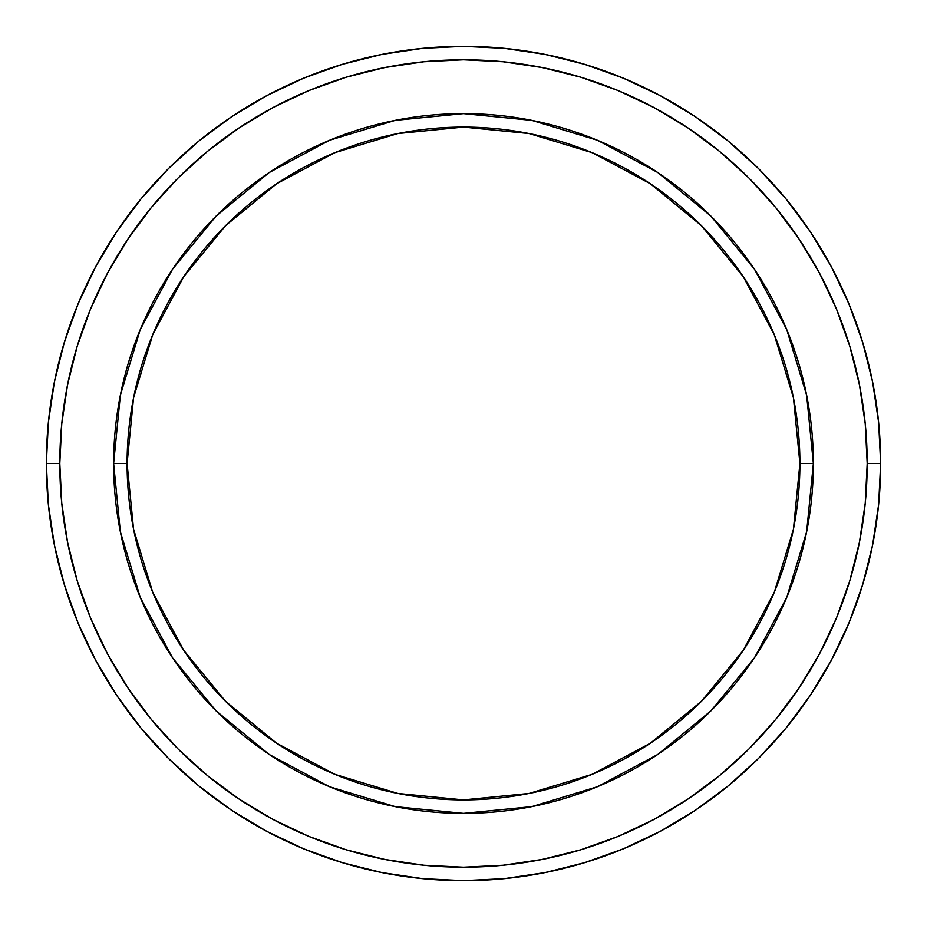 <?xml version="1.0" encoding="UTF-8"?>
<svg xmlns="http://www.w3.org/2000/svg" width="927" height="927" viewBox="0 0 927 927"><rect width="100%" height="100%" fill="white"/><g stroke="black" fill="none" stroke-linecap="round" stroke-linejoin="round"><path stroke-width="1.39" d="M140.267 597.394L120.359 531.75L113.627 463.5L127.092 463.5A336.408 336.408 0 0 1 463.5 127.092A336.408 336.408 0 0 1 799.908 463.5L813.373 463.5A349.873 349.873 0 0 0 463.5 113.627A349.873 349.873 0 0 0 113.627 463.5A349.873 349.873 0 0 1 463.5 113.627A349.873 349.873 0 0 1 813.373 463.5A349.873 349.873 0 0 1 463.5 813.373A349.873 349.873 0 0 1 113.627 463.5L120.359 395.25L140.22 329.722M46.35 463.5L59.803 463.5A403.697 403.697 0 0 1 463.5 59.803A403.697 403.697 0 0 1 867.197 463.5L880.65 463.5A417.15 417.15 0 0 0 463.5 46.35A417.15 417.15 0 0 0 46.35 463.5A417.15 417.15 0 0 1 463.5 46.35A417.15 417.15 0 0 1 880.65 463.5A417.15 417.15 0 0 1 463.5 880.65A417.15 417.15 0 0 1 46.35 463.5L48.355 422.608L54.369 382.121L64.311 342.411L78.1 303.859L95.608 266.86L116.651 231.738L141.043 198.865L168.529 168.529L198.865 141.043L231.738 116.651L266.86 95.608L303.859 78.1L342.411 64.311L382.121 54.369L422.608 48.355L463.5 46.35L504.392 48.355L544.879 54.369L584.589 64.311L623.141 78.1L660.14 95.608L695.262 116.651L728.135 141.043L758.471 168.529L785.957 198.865L810.349 231.738L831.392 266.86L848.9 303.859L862.689 342.411L872.631 382.121L878.645 422.608L880.65 463.5L878.645 504.392L872.631 544.879L862.689 584.589L848.9 623.141L831.392 660.14L810.349 695.262L785.957 728.135L758.471 758.471L728.135 785.957L695.262 810.349L660.14 831.392L623.141 848.9L584.589 862.689L544.879 872.631L504.392 878.645L463.5 880.65L422.608 878.645L382.121 872.631L342.411 862.689L303.859 848.9L266.86 831.392L231.738 810.349L198.865 785.957L168.529 758.471L141.043 728.135L116.651 695.262L95.608 660.14L78.1 623.141L64.311 584.589L54.369 544.879L48.355 504.392L46.35 463.5A417.15 417.15 0 0 0 463.5 880.65A417.15 417.15 0 0 0 880.65 463.5L867.197 463.5L865.25 423.929L859.433 384.74L849.816 346.316L836.467 309.015L819.526 273.198L799.155 239.224L775.563 207.405L748.958 178.042L719.595 151.437L687.776 127.845L653.802 107.474L617.985 90.533L580.684 77.184L542.26 67.567L503.071 61.75L463.5 59.803L423.929 61.75L384.74 67.567L346.316 77.184L309.015 90.533L273.198 107.474L239.224 127.845L207.405 151.437L178.042 178.042L151.437 207.405L127.845 239.224L107.474 273.198L90.533 309.015L77.184 346.316L67.567 384.74L61.75 423.929L59.803 463.5L61.75 503.071L67.567 542.26L77.184 580.684L90.533 617.985L107.474 653.802L127.845 687.776L151.437 719.595L178.042 748.958L207.405 775.563L239.224 799.155L273.198 819.526L309.015 836.467L346.316 849.816L384.74 859.433L423.929 865.25L463.5 867.197L503.071 865.25L542.26 859.433L580.684 849.816L617.985 836.467L653.802 819.526L687.776 799.155L719.595 775.563L748.958 748.958L775.563 719.595L799.155 687.776L819.526 653.802L836.467 617.985L849.816 580.684L859.433 542.26L865.25 503.071L867.197 463.5A403.697 403.697 0 0 1 463.5 867.197A403.697 403.697 0 0 1 59.803 463.5L46.35 463.5M786.733 329.606L806.641 395.25L813.373 463.5L799.908 463.5A336.408 336.408 0 0 1 463.5 799.908A336.408 336.408 0 0 1 127.092 463.5L133.558 529.132L152.7 592.237L183.789 650.395L225.62 701.38L276.605 743.211L334.763 774.3L397.868 793.442L463.5 799.908L529.132 793.442L592.237 774.3L650.395 743.211L701.38 701.38L743.211 650.395L774.3 592.237L793.442 529.132L799.908 463.5L793.442 397.868L774.3 334.763L743.211 276.605L701.38 225.62L650.395 183.789L592.237 152.7L529.132 133.558L463.5 127.092L397.868 133.558L334.763 152.7L276.605 183.789L225.62 225.62L183.789 276.605L152.7 334.763L133.558 397.868L127.092 463.5L113.627 463.5A349.873 349.873 0 0 0 463.5 813.373A349.873 349.873 0 0 0 813.373 463.5L806.641 531.75L786.78 597.278M786.687 597.498L754.474 657.764M754.404 657.88L710.893 710.893L657.88 754.404M657.764 754.474L597.498 786.687M597.394 786.733L531.75 806.641L463.5 813.373L395.25 806.641L329.722 786.78M329.317 786.606L269.363 754.566M269.12 754.404L216.107 710.893L172.596 657.88M172.526 657.764L140.313 597.498M140.313 329.502L172.526 269.236M172.596 269.12L216.107 216.107L269.12 172.596M269.236 172.526L329.502 140.313M329.606 140.267L395.25 120.359L463.5 113.627L531.75 120.359L597.278 140.22M597.683 140.394L657.637 172.434M657.88 172.596L710.893 216.107L754.404 269.12M754.474 269.236L786.687 329.502M395.423 806.675L463.5 813.373M806.641 531.75L813.373 463.5M531.577 120.325L463.5 113.627M120.359 395.25L113.627 463.5"/></g></svg>
